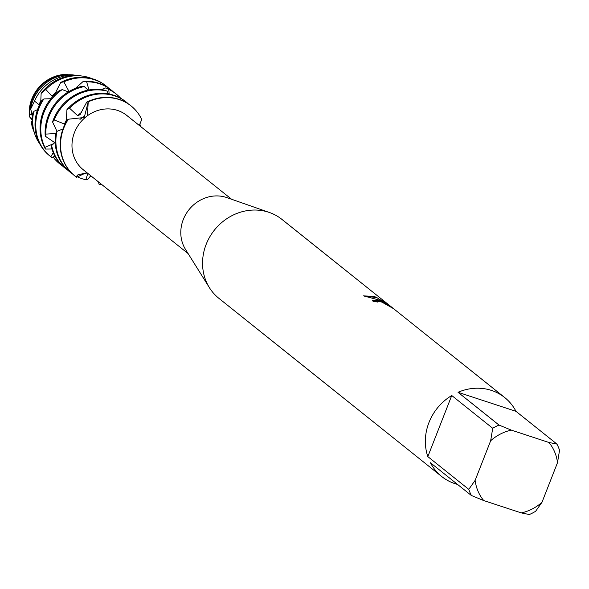 <?xml version="1.0" encoding="UTF-8"?>
<svg xmlns="http://www.w3.org/2000/svg" width="589" height="589" viewBox="0 0 589 589"><rect width="100%" height="100%" fill="white"/><g stroke="black" fill="none" stroke-linecap="round" stroke-linejoin="round"><path stroke-width="0.88" d="M457.528 484.408A50.514 46.075 -51.3 0 1 454.929 483.65A50.514 46.075 -51.3 0 1 441.654 476.479L218.858 298.306A50.514 46.075 -51.3 0 1 209.382 287.631L185.491 249.368A34.795 31.74 -51.3 0 1 188.774 209.964A34.795 31.74 -51.3 0 1 226.338 197.433A34.795 31.74 -51.3 0 1 226.875 197.617L269.46 212.504A50.514 46.075 -51.3 0 1 281.954 219.41L504.751 397.582A50.514 46.075 -51.3 0 1 515.979 411.328L556.944 444.084A50.514 46.075 -51.3 0 1 559.55 450.232L557.496 462.704L541.983 502.284A43.777 39.927 -51.3 0 1 521.294 512.901L529.334 514.528A50.514 46.075 -51.3 0 0 535.615 511.304L541.983 502.284M66.211 121.879L66.94 109.65L69.539 108.199L77.682 115.709L80.052 114.722L86.708 102.147L88.217 101.882L84.588 116.114L79.942 119.412L84.588 116.114L88.217 101.882L87.422 115.753A34.795 31.74 -51.3 0 1 117.528 110.415A34.795 31.74 -51.3 0 1 126.679 115.356L231.61 199.266M209.382 287.631A50.514 46.075 -51.3 0 1 214.146 230.432A50.514 46.075 -51.3 0 1 268.68 212.239A50.514 46.075 -51.3 0 1 269.46 212.504M386.84 304.042L376.504 297.364L386.84 304.042L382.187 300.324L393.165 308.452L381.679 301.988L377.196 301.347L377.549 302.047A50.514 46.075 128.7 0 0 373.087 301.384L372.469 300.257L378.815 300.324L383.991 302.474L378.123 299.772L363.501 295.877M556.944 444.084L548.904 442.464L511.348 430.125L498.993 425.052L458.028 392.296A50.514 46.075 -51.3 0 1 491.469 390.411A50.514 46.075 -51.3 0 1 504.751 397.582M363.509 295.884L373.86 296.363L376.496 297.364M139.343 125.486L141.728 119.464A44.897 40.95 -51.3 0 0 119.317 99.6A44.897 40.95 -51.3 0 1 131.119 105.968A44.897 40.95 -51.3 0 1 141.728 119.464M98.392 181.839L99.121 184.438A44.897 40.95 -51.3 0 0 101.558 184.372A44.897 40.95 -51.3 0 1 99.129 184.438M377.181 301.973L377.115 301.553M392.127 307.907L387.422 303.865M372.439 300.368L383.991 302.474M387.334 304.079L383.748 301.568M376.415 297.578L363.774 295.921M87.422 115.753L85.177 117.41L68.376 119.206L67.293 120.038A44.897 40.95 128.7 0 0 63.398 127.828A44.897 40.95 128.7 0 0 74.67 175.802A44.897 40.95 128.7 0 0 74.855 175.949M86.097 172.805L76.577 177.237L75.988 176.84L79.169 173.991L75.988 176.84L78.138 174.616L87.305 172.975M32.152 119.95L29.45 116.725L31.129 117.933M32.159 119.199L29.45 116.725A36.253 33.072 -51.3 0 1 64.091 74.472A36.253 33.072 -51.3 0 0 29.45 116.725L29.59 113.714L31.6 114.914L32.321 113.405L30.554 109.282L34.515 101.146A40.081 36.562 -51.3 0 1 76.968 75.399A40.081 36.562 -51.3 0 1 78.58 75.635M88.217 101.882A44.897 40.95 -51.3 0 1 119.317 99.6A44.897 40.95 -51.3 0 0 88.217 101.882L88.217 101.882M75.988 176.84A44.897 40.95 -51.3 0 1 68.376 119.206A44.897 40.95 -51.3 0 0 75.039 176.096A44.897 40.95 -51.3 0 0 75.988 176.84L75.988 176.84M451.748 395.521L492.713 428.277L490.659 440.749L475.146 480.329L468.785 489.356L427.82 456.593L451.748 395.521A50.514 46.075 -51.3 0 0 427.82 456.593M441.654 476.479A50.514 46.075 -51.3 0 1 430.426 462.733L471.391 495.496L483.738 500.569A43.777 39.927 -51.3 0 1 475.146 480.329M483.738 500.569L521.294 512.901M548.904 442.464A43.777 39.927 -51.3 0 1 557.496 462.704M490.659 440.749A43.777 39.927 -51.3 0 1 511.348 430.125M471.391 495.496A50.514 46.075 -51.3 0 1 468.785 489.356M492.713 428.277A50.514 46.075 -51.3 0 1 498.993 425.052M458.028 392.296L515.979 411.328M188.141 253.616L83.211 169.706A34.795 31.74 -51.3 0 1 85.707 117.078L85.707 117.078M139.865 123.904L139.902 123.977A44.897 40.95 -51.3 0 1 140.359 126.296M69.539 108.199A44.897 40.95 -51.3 0 1 114.649 95.867A44.897 40.95 -51.3 0 1 126.451 102.243A44.897 40.95 -51.3 0 1 127.423 103.046L127.438 103.311M126.304 102.118L124.713 100.874A44.897 40.95 128.7 0 0 113.92 95.278A44.897 40.95 128.7 0 0 66.94 109.65M90.75 175.728L87.592 179.63L85.795 179.741A44.897 40.95 -51.3 0 1 82.173 178.739A44.897 40.95 -51.3 0 1 77.336 176.774M130.935 105.821A44.897 40.95 128.7 0 0 130.751 105.674A44.897 40.95 128.7 0 0 118.949 99.305A44.897 40.95 128.7 0 0 86.708 102.147M91.862 176.619A44.897 40.95 -51.3 0 1 89.933 176.678M108.369 93.901L107.08 91.104L103.833 89.962A44.897 40.95 128.7 0 0 53.334 119.781A44.897 40.95 128.7 0 0 52.539 121.96L54.225 119.972L64.51 124.029L65.541 123.123M88.122 90.124L84.293 86.598L80.958 86.583A44.897 40.95 128.7 0 0 48.305 115.761A44.897 40.95 128.7 0 0 45.235 136.169L45.824 134.108L55.719 133.482M45.824 134.108A44.897 40.95 -51.3 0 1 49.034 116.342A44.897 40.95 -51.3 0 1 84.293 86.598M101.396 89.594L105.718 87.901L108.788 89.484A44.897 40.95 -51.3 0 1 116.394 94.196A44.897 40.95 -51.3 0 1 120.76 98.297M108.788 89.484L109.149 94.041M68.383 91.877L62.22 89.624L59.253 90.64A44.897 40.95 128.7 0 0 43.277 111.733A44.897 40.95 128.7 0 0 45.412 149.046L44.941 147.375L53.849 143.547M44.941 147.375A44.897 40.95 -51.3 0 1 44.006 112.322A44.897 40.95 -51.3 0 1 62.22 89.624M75.326 88.409L83.277 81.363L86.635 81.834A44.897 40.95 -51.3 0 1 99.556 83.8A44.897 40.95 -51.3 0 1 111.365 90.169A44.897 40.95 -51.3 0 1 113.449 91.965M110.997 89.881A44.897 40.95 128.7 0 0 110.629 89.587A44.897 40.95 128.7 0 0 98.827 83.211A44.897 40.95 128.7 0 0 83.277 81.363M50.89 98.716L43.873 98.945L41.664 100.697A44.897 40.95 128.7 0 0 38.241 107.713A44.897 40.95 128.7 0 0 49.513 155.687A44.897 40.95 128.7 0 0 49.881 155.982M54.284 156.38L52.156 157.616L50.831 156.733A44.897 40.95 -51.3 0 1 50.249 156.276A44.897 40.95 -51.3 0 1 38.977 108.295A44.897 40.95 -51.3 0 1 43.873 98.945M54.512 94.733L60.704 82.475L63.884 81.856A44.897 40.95 -51.3 0 1 94.527 79.773A44.897 40.95 -51.3 0 1 106.329 86.149A44.897 40.95 -51.3 0 1 108.42 87.945M105.961 85.854A44.897 40.95 128.7 0 0 105.6 85.56A44.897 40.95 128.7 0 0 93.798 79.191A44.897 40.95 128.7 0 0 60.704 82.475M40.707 102.405L41.142 93.371L45.817 89.491A43.152 39.36 -51.3 0 1 82.033 76.025A43.152 39.36 -51.3 0 1 89.189 77.623A43.152 39.36 -51.3 0 1 91.803 78.595M34.515 101.146L39.058 104.665L39.964 103.826M39.058 104.665A35.259 32.159 -51.3 0 1 39.139 104.452A35.259 32.159 -51.3 0 1 40.84 100.719M76.968 75.399L73.286 74.95A38.101 34.758 128.7 0 0 32.874 100.616A38.101 34.758 128.7 0 0 30.554 109.282M68.052 74.766L64.091 74.472M29.59 113.714A37.011 33.764 -51.3 0 1 32.24 99.659A37.011 33.764 -51.3 0 1 67.713 74.523M62.986 128.903L56.971 131.362L55.727 133.438A44.897 40.95 128.7 0 0 69.635 171.782A44.897 40.95 128.7 0 0 70.003 172.076M55.175 142.273L51.655 145.498L51.515 147.464A44.897 40.95 128.7 0 0 64.606 167.762A44.897 40.95 128.7 0 0 64.974 168.049M54.659 155.606L53.709 157.506L54.563 158.897A44.897 40.95 128.7 0 0 59.577 163.735A44.897 40.95 128.7 0 0 59.945 164.029M50.831 156.733L53.282 152.654M51.95 148.988L45.412 149.046M54.784 142.663L45.235 136.169M72.58 174.005A44.897 40.95 -51.3 0 1 70.371 172.371A44.897 40.95 -51.3 0 1 56.971 131.362L52.539 121.96M85.795 179.741L87.864 173.424M37.512 109.701L33.845 111.328L32.395 115.356A42.062 38.366 128.7 0 0 34.427 133.099L35.038 134.8A43.152 39.36 -51.3 0 1 33.845 111.328M32.167 120.907L31.394 121.746L32.056 126.48A38.101 34.758 128.7 0 0 32.196 126.9L33.308 129.992A40.081 36.562 -51.3 0 1 31.394 121.746M45.817 89.491L51.979 96.162L54.247 95.212M63.884 81.856L69.016 91.494M86.635 81.834L89.013 89.955M31.6 114.914A35.259 32.159 -51.3 0 1 31.629 111.689M33.897 131.509A40.081 36.562 -51.3 0 1 33.308 129.992M82.033 76.025L80.244 75.804A42.062 38.366 128.7 0 0 41.142 93.371M39.684 143.76A43.152 39.36 -51.3 0 1 35.038 134.8M51.979 96.162A35.259 32.159 -51.3 0 1 55.565 92.812M54.46 142.972A35.259 32.159 -51.3 0 1 54.019 141.927M116.026 93.901A44.897 40.95 128.7 0 0 115.658 93.607A44.897 40.95 128.7 0 0 105.718 87.901M62.522 165.958A44.897 40.95 -51.3 0 1 60.306 164.324A44.897 40.95 -51.3 0 1 53.709 157.506M56.794 131.634A35.259 32.159 -51.3 0 1 56.846 130.964M67.551 169.985A44.897 40.95 -51.3 0 1 65.342 168.344A44.897 40.95 -51.3 0 1 51.655 145.498M54.225 119.972A44.897 40.95 -51.3 0 1 107.08 91.104M64.51 124.029A35.259 32.159 -51.3 0 1 66.402 120.082M77.682 115.709A35.259 32.159 -51.3 0 1 81.429 112.359M130.751 105.674L131.119 105.968M110.629 89.587L111.365 90.169M105.6 85.56L106.329 86.149M49.513 155.687L50.249 156.276M115.658 93.607L116.394 94.196M59.577 163.735L60.306 164.324M64.606 167.762L65.342 168.344M74.67 175.802L75.039 176.096M69.635 171.782L70.371 172.371"/></g></svg>
